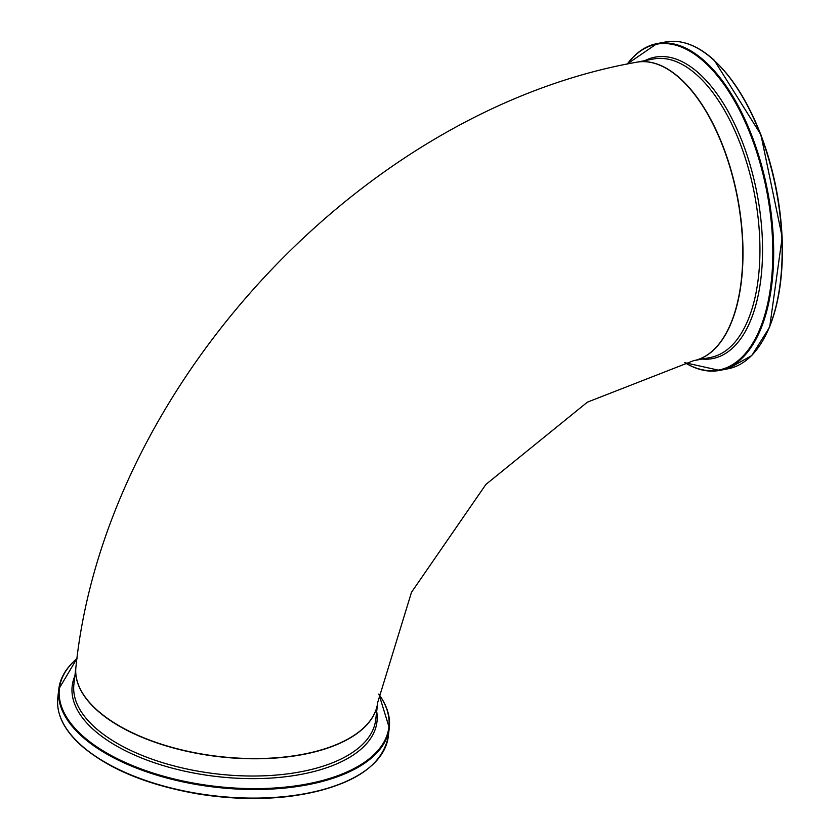 <?xml version="1.0" encoding="UTF-8"?>
<svg xmlns="http://www.w3.org/2000/svg" width="840" height="840" viewBox="0 0 840 840"><rect width="100%" height="100%" fill="white"/><g stroke="black" fill="none" stroke-linecap="round" stroke-linejoin="round"><path stroke-width="1.26" d="M96.474 709.527A151.935 72.366 -173.3 0 1 75.957 666.813C104.916 387.397 360.476 111.206 636.184 62.297A151.935 73.899 79.2 0 1 680.369 78.834A151.935 73.899 79.2 0 1 742.497 240.608A151.935 73.899 79.2 0 1 693.378 360.749L587.401 402.15L485.919 484.407L411.495 592.284L377.758 702.272A151.935 72.366 -173.3 0 1 262.374 758.468A151.935 72.366 -173.3 0 1 96.474 709.527M96.453 709.748A151.935 72.366 6.7 0 0 262.343 758.688A151.935 72.366 6.7 0 0 377.738 702.492A151.935 72.366 6.7 0 0 377.748 702.376L375.711 719.723A151.935 72.366 -173.3 0 1 260.316 775.929A151.935 72.366 -173.3 0 1 94.427 726.989A151.935 72.366 -173.3 0 1 73.91 684.275L75.936 667.034A151.935 72.366 6.7 0 0 96.453 709.748M80.84 744.944A165.617 78.876 6.7 0 0 356.591 776.192M57.803 697.641C56.165 713.716 63.704 729.446 80.409 744.849C107.531 768.548 146.528 784.875 197.39 793.821C229.551 799.071 260.526 799.89 290.315 796.288C349.325 787.742 381.98 767.802 388.28 736.46A166.373 79.243 -173.3 0 1 261.923 798A166.373 79.243 -173.3 0 1 80.273 744.408A166.373 79.243 -173.3 0 1 57.803 697.641L58.81 689.031A166.373 79.243 6.7 0 0 81.281 735.808A166.373 79.243 6.7 0 0 262.93 789.4A166.373 79.243 6.7 0 0 389.288 727.86A166.373 79.243 6.7 0 0 380.247 696.266M74.928 660.398A166.373 79.243 6.7 0 0 58.81 689.031L77.017 658.371M378.83 694.218A165.879 79.002 -173.3 0 1 294.798 785.988A165.879 79.002 -173.3 0 1 81.785 735.095A165.879 79.002 -173.3 0 1 76.986 658.56M74.876 676.022A153.436 73.08 6.7 0 0 92.915 729.099A153.436 73.08 6.7 0 0 270.732 778.082A153.436 73.08 6.7 0 0 376.677 711.48M680.589 78.792A151.935 73.899 -100.8 0 0 636.405 62.255A151.935 73.899 -100.8 0 0 636.3 62.276L653.341 59.01A151.935 73.899 79.2 0 1 697.525 75.547A151.935 73.899 79.2 0 1 759.654 237.321A151.935 73.899 79.2 0 1 710.535 357.462L693.599 360.707A151.935 73.899 -100.8 0 0 742.707 240.566A151.935 73.899 -100.8 0 0 680.589 78.792M767.141 332.315A165.617 80.545 -100.8 0 0 715.239 61.446M728.038 368.802L751.748 355.562L769.692 327.054L782.198 237.174L760.904 134.694L714.231 60.207C697.641 45.255 681.376 39.176 665.417 42A166.373 80.913 79.2 0 1 713.8 60.113A166.373 80.913 79.2 0 1 781.82 237.248A166.373 80.913 79.2 0 1 728.038 368.802L719.586 370.419A166.373 80.913 -100.8 0 0 773.367 238.875A166.373 80.913 -100.8 0 0 705.337 61.73A166.373 80.913 -100.8 0 0 656.964 43.617A166.373 80.913 -100.8 0 0 628.247 62.759M685.828 363.258A166.373 80.913 -100.8 0 0 719.586 370.419L684.474 362.607M627.218 64.092A165.879 80.671 79.2 0 1 704.676 62.286A165.879 80.671 79.2 0 1 772.223 270.942A165.879 80.671 79.2 0 1 684.663 362.565M702.146 359.069A153.436 74.623 -100.8 0 0 762.542 247.559A153.436 74.623 -100.8 0 0 699.521 73.889A153.436 74.623 -100.8 0 0 644.962 60.617M388.28 736.46L389.288 727.86L378.861 694.04M665.417 42L656.964 43.617L627.018 64.134"/></g></svg>
